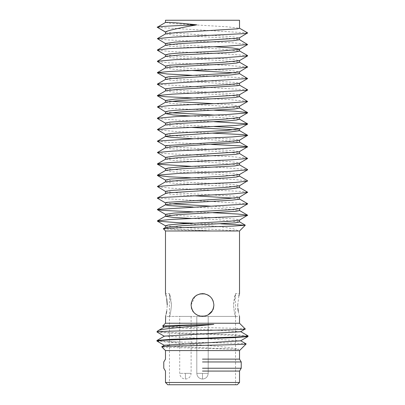 <?xml version="1.0" encoding="UTF-8"?>
<svg xmlns="http://www.w3.org/2000/svg" width="405" height="405" viewBox="0 0 405 405"><rect width="100%" height="100%" fill="white"/><g stroke="black" fill="none" stroke-linecap="round" stroke-linejoin="round"><path stroke-width="0.3" stroke-dasharray="2.02 1.52" d="M213.344 301.528L213.891 305.016L213.334 301.502M212.017 298.758L210.084 296.516M207.649 294.855L204.945 293.888L207.644 294.855M199.807 293.949L197.068 295.007M194.425 296.981L193.924 297.518M192.517 299.538L191.428 302.332M212.271 310.873L213.536 307.846L212.25 310.903M207.998 314.989L205.36 316.042M197.432 315.217L200.252 316.183L197.412 315.206M194.881 313.48L193.306 311.739M213.222 301.168L213.891 305.016C214.523 319.884 190.355 319.525 191.109 305.016L191.848 309.04L191.114 304.762M239.522 323.241L165.483 323.241M202.5 316.406C195.159 316.406 195.159 316.406 202.5 316.406C195.159 316.406 195.159 316.406 202.5 316.406C209.846 316.406 209.846 316.406 202.5 316.406C209.846 316.406 209.846 316.406 202.5 316.406C195.159 316.406 195.159 316.406 202.5 316.406C195.159 316.406 195.159 316.406 202.5 316.406C209.846 316.406 209.846 316.406 202.5 316.406C209.846 316.406 209.846 316.406 202.5 316.406L169.467 316.406L235.533 316.406L202.5 316.406L235.533 316.406L202.5 316.406L208.018 314.979M191.413 302.398L192.795 299.052M193.61 297.893L194.446 296.961M194.496 296.911L196.622 295.26M197.043 295.017L200.146 293.868M193.342 311.789L194.911 313.51M165.645 227.362L171.725 228.724L214.053 230.977L165.483 230.977L202.5 230.977M165.483 225.742L185.834 227.64L238.727 230.977L233.285 228.785L221.338 226.891L186.68 223.504M239.522 230.977L238.727 230.977M166.733 298.804L166.232 296.364M165.696 294.334L165.483 293.625L169.467 293.625L171.492 305.016L170.48 297.027L169.467 293.625L169.467 316.406C170.146 315.642 170.819 311.845 171.492 305.016C170.794 311.961 170.12 315.758 169.467 316.406L165.483 316.406M165.691 315.703L166.232 313.657M166.733 311.227L167.275 305.016M238.282 311.313L239.522 316.406L235.533 316.406C234.859 315.642 234.181 311.845 233.508 305.016C234.206 311.961 234.885 315.758 235.533 316.406L235.533 293.625L233.508 305.016L234.52 297.027L235.533 293.625L239.522 293.625L239.269 294.475M238.849 296.04L237.725 305.036M237.725 305.132L237.882 308.367M245.268 328.987C245.369 328.511 224.81 328.03 202.5 327.544C180.357 327.063 161.635 326.587 162.623 326.101M191.109 305.016L195.043 296.409M196.911 295.093L202.465 293.625M204.682 293.833L209.972 296.419M157.079 341.157L167.149 342.033C190.107 344.488 233.69 346.832 238.94 349.439L174.879 346.427L164.43 345.222M240.61 340.838L164.425 336.109M240.626 331.71L164.425 327.002M157.175 331.786C153.748 332.591 176.433 333.401 202.5 334.211L234.677 335.345L244.59 335.917L248.062 336.489M157.92 330.804L158.79 331.786C166.146 332.404 180.716 333.026 202.5 333.649L233.867 334.748L247.997 335.846M238.94 349.439L202.5 348.27C181.01 347.779 161.858 347.308 161.732 346.827M246.159 343.941C248.508 343.303 208.767 342.66 180.66 342.033L163.423 341.263L156.938 340.494M158.79 331.786L156.938 331.786M180.66 342.033L167.149 342.033M239.522 350.578L165.483 350.578M202.5 359.124L239.522 359.124L202.5 359.124M202.5 361.964L241.228 361.964L202.5 361.964M202.5 368.231L241.228 368.231L202.5 368.231M202.5 371.071L239.522 371.071L202.5 371.071M165.483 382.472L239.522 382.472M167.761 384.75L237.244 384.75M185.414 316.406C192.76 316.406 192.76 316.406 185.414 316.406C192.76 316.406 192.76 316.406 185.414 316.406C178.073 316.406 178.073 316.406 185.414 316.406C178.073 316.406 178.073 316.406 185.414 316.406M193.337 223.14L220.816 223.823M163.357 228.85L180.433 229.954L214.053 230.977M165.483 32L172.95 33.078L230.541 36.511L239.411 37.862M165.483 43.487L173.699 44.621L213.805 46.707M165.483 54.852L178.271 56.406L233.27 59.312L239.355 60.674M165.483 66.116L192.259 68.612L231.731 70.607L239.37 71.933M165.483 77.456L178.094 79.076L236.236 82.488L239.411 83.324M165.483 88.943L173.902 90.097L231.69 93.555L239.522 94.674M165.483 100.43L170.48 101.296M213.526 103.655L232.748 104.961L239.395 106.297M165.483 111.82L169.518 112.691M214.508 115.091L231.493 116.119L239.36 117.642M165.483 123.079L188.639 125.378L214.306 126.562M165.483 134.404L177.906 136.034L234.819 139.285L239.406 140.267M165.483 145.891L175.021 147.126L232.759 150.589L239.401 151.748M165.483 157.368L170.181 158.218L229.169 161.625L237.112 162.425L239.401 163.24M165.483 168.784L188.7 170.839L232.227 173.143L239.36 174.611M165.483 180.048L188.593 182.321L229.068 184.305L236.312 184.903L239.365 185.865M165.483 191.352L177.648 192.988L233.174 196.086L239.406 197.21M165.483 202.834L171.725 203.816M211.521 206.216L234.379 207.674L239.522 208.631M165.483 214.306L168.769 215.02L229.027 218.584L237.122 219.388L239.406 220.183M157.383 27.383L247.632 32.896M157.373 38.86L167.316 39.887L233.705 42.864L247.607 44.322M157.403 50.266L172.712 51.658L221.965 53.607L247.587 55.591M157.413 61.53L168.44 62.815L222.861 65.129L247.607 66.896M191.879 75.315L243.709 77.75L247.632 78.362M157.373 84.321L247.632 89.834M192.608 97.954L228.541 99.534L247.612 101.285M157.403 107.224L170.869 108.51L214.539 110.251M157.413 118.498L183.065 120.538L214.23 121.718M157.388 129.792L175.648 131.483L212.159 133.123M157.368 141.259L170.292 142.469L211.612 144.428M157.368 152.736L163.023 153.485L233.007 156.765L247.612 158.239M190.775 166.313L221.94 167.498L247.587 169.533M190.466 177.78L234.131 179.526L247.602 180.807M157.393 186.751L171.69 188.224L239.968 191.347L247.632 192.238M157.368 198.197L247.627 203.71M193.043 211.871L213.126 212.721M190.821 218.422L217.247 219.652L239.522 221.92M192.932 207.041L223.935 208.752L239.522 210.58M165.594 193.231L171.097 194.294L193.342 195.747M233.417 198.121L239.522 199.088M165.483 181.885L167.883 182.569L175.618 183.359L233.174 186.614L239.522 187.606M165.645 170.394L172.231 171.806L213.339 173.993L239.522 176.215M165.635 159.135L174.56 160.577L214.574 162.567L239.522 164.956M165.594 147.769L170.181 148.746L227.094 152.002L239.522 153.632M193.433 138.783L228.071 140.773L239.522 142.145M165.483 124.867L172.15 126.092L191.767 127.433M234.424 129.777L239.522 130.668M190.552 116.002L216.305 117.192L239.522 119.252M165.64 102.166L168.693 103.133L175.932 103.731L216.407 105.715L239.522 107.988M165.599 90.821L171.831 91.95L227.357 95.048L239.522 96.679M165.615 79.329L171.285 80.418L228.678 83.86L239.522 85.202M165.599 67.853L172.034 69.113L192.061 70.48M234.303 72.819L239.522 73.73M165.64 56.457L173.325 57.971L219.166 60.396L239.522 62.289M165.64 45.198L169.143 46.231L218.224 48.858L239.522 51.015M165.605 33.873L173.699 35.149L227.681 38.1L239.522 39.725M165.569 22.412L170.495 23.409L227.225 26.801L239.522 28.264M165.483 20.25L239.522 20.25M202.5 373.359C209.846 373.359 209.846 373.359 202.5 373.359C209.846 373.359 209.846 373.359 202.5 373.359C195.159 373.359 195.159 373.359 202.5 373.359C195.159 373.359 195.159 373.359 202.5 373.359C209.846 373.359 209.846 373.359 202.5 373.359C209.846 373.359 209.846 373.359 202.5 373.359C195.159 373.359 195.159 373.359 202.5 373.359C195.159 373.359 195.159 373.359 202.5 373.359L202.5 379.055L202.5 373.359M185.414 373.359C192.76 373.359 192.76 373.359 185.414 373.359C192.76 373.359 192.76 373.359 185.414 373.359C178.073 373.359 178.073 373.359 185.414 373.359C178.073 373.359 178.073 373.359 185.414 373.359L185.414 379.055L185.414 373.359M165.483 22.462L157.282 27.262M235.533 316.406L235.533 384.75M169.467 384.75L169.467 316.406M208.195 316.406L208.195 373.359C207.851 376.812 205.953 378.71 202.5 379.055C199.047 378.71 197.149 376.812 196.805 373.359C197.149 376.812 199.047 378.71 202.5 379.055C205.953 378.71 207.851 376.812 208.195 373.359L208.195 316.406M196.805 316.406L196.805 373.359L196.805 316.406M191.109 316.406L191.109 373.359C190.765 376.812 188.867 378.71 185.414 379.055C181.961 378.71 180.063 376.812 179.719 373.359L179.719 316.406"/><path stroke-width="0.61" d="M205.36 316.042L200.242 316.178L202.5 316.406C209.385 315.753 213.182 311.956 213.891 305.016C213.192 298.075 209.395 294.278 202.5 293.625C195.615 294.278 191.818 298.075 191.109 305.016L191.428 302.332M210.084 296.516L207.649 294.855L209.972 296.419M200.146 293.868L204.945 293.888L199.807 293.949M197.068 295.007L194.425 296.981M193.924 297.518L192.517 299.538M202.5 316.406C195.61 315.753 191.813 311.956 191.109 305.016M213.891 305.016L213.531 307.861L213.891 305.016M212.25 310.903L207.998 314.989M197.412 315.206L194.881 313.48M193.306 311.739L191.854 309.05L193.342 311.789M213.805 324.38C189.925 326.643 159.347 328.693 157.92 330.804L164.42 327.002L180.853 325.691L213.805 324.38L202.5 324.658C181.511 325.149 162.739 325.615 162.623 326.101L165.483 323.241L239.522 323.241L239.522 316.406M208.018 314.979L212.271 310.873M191.114 304.762L191.413 302.398M192.795 299.052L193.61 297.893M196.622 295.26L197.043 295.017M194.911 313.51L197.432 315.217M220.816 223.823L245.273 225.226L232.991 226.111L175.228 227.818L163.311 228.693L165.483 230.977L238.727 230.977M239.522 220.047L239.522 221.92L235.376 222.841L181.642 225.696L165.645 227.362L163.316 228.709M213.126 212.721L237.922 214.053L247.617 215.192L239.406 220.183L229.23 221.327L176.99 224.132L168.333 224.972L165.483 225.742L165.483 227.549M167.275 305.016C165.311 319.727 165.311 319.727 167.275 305.016C165.311 290.304 165.311 290.304 167.275 305.016L166.733 298.804M166.232 296.364L165.696 294.334M165.483 323.241L165.691 315.703M166.232 313.657L166.733 311.227M237.725 305.016C239.689 290.309 239.689 290.309 237.725 305.016C239.689 319.722 239.689 319.722 237.725 305.016M239.269 294.475L238.849 296.04M237.882 308.367L238.282 311.313M156.938 331.786L157.92 330.804M157.175 331.786C160.901 330.865 249.288 329.933 245.268 328.987L240.626 331.71M195.043 296.409L196.911 295.093M202.465 293.625L204.682 293.833M212.017 298.758L213.222 301.168M240.575 331.558L247.987 335.846L247.992 336.57L233.852 337.664L170.308 339.906L160.38 340.478L157.079 341.157M161.752 346.771L164.43 345.222L240.61 340.838M156.938 340.494L164.425 336.109L240.57 331.751M165.483 350.578L239.522 350.578L239.522 359.124L241.228 361.964L241.228 368.231L239.522 371.071L239.522 382.472L237.244 384.75L167.761 384.75L165.483 382.472L165.483 371.071L163.772 368.231L163.772 361.964L165.483 359.124L165.483 350.578L161.732 346.827C160.744 346.341 179.86 345.865 202.5 345.384C225.119 344.903 246.24 344.422 246.159 343.941L246.119 343.88M157.008 340.402L171.173 339.304L234.672 337.066L244.59 336.494L248.062 335.927M202.5 359.124L239.522 359.124L202.5 359.124M202.5 361.964L241.228 361.964L202.5 361.964M202.5 368.231L241.228 368.231L202.5 368.231M202.5 371.071L239.522 371.071L202.5 371.071M239.522 382.472L165.483 382.472M202.5 384.75L235.533 384.75L202.5 384.75M186.68 223.504L179.253 222.775L193.337 223.14M239.411 28.142L247.632 32.896L239.411 37.862L237.406 38.308L175.087 42.115L165.483 43.487L165.483 45.38M213.805 46.707L232.642 47.982L239.522 49.197L239.522 51.015L235.032 52.002L224.456 52.802L179.866 54.969L165.64 56.457L157.408 61.226L157.413 61.53L165.645 66.299M239.375 39.558L247.612 44.585L239.39 49.344L221.91 50.929L178.24 53.141L168.865 53.986L165.483 54.852L165.483 56.644M239.355 50.822L247.587 55.591L247.587 55.905L239.355 60.674L223.357 62.335L169.624 65.195L165.483 66.116L165.483 67.984M239.385 62.132L247.607 66.896L239.37 71.933L226.673 73.467L169.057 76.717L165.483 77.456L165.483 79.476M239.416 73.604L247.632 78.565L239.411 83.324L229.67 84.513L173.32 87.829L165.615 88.796L165.483 90.958M239.385 96.517L247.617 101.534L229.392 102.997L169.73 105.558L157.408 106.935L165.64 102.166L179.106 100.577L234.039 97.615L239.522 96.679L239.522 94.674L238.327 95.109L174.722 99.114L165.483 100.43L165.483 102.349M170.48 101.296L213.526 103.655M247.617 101.534L239.395 106.297L224.512 107.73L177.81 110.135L168.672 110.985L165.483 111.82L165.483 113.608L173.335 114.939L190.552 116.002M169.518 112.691L214.508 115.091M214.539 110.251L235.68 111.238L247.587 112.565L247.587 112.873L239.36 117.642L222.882 119.308L170.161 122.092L165.483 123.079L165.483 124.932L178.043 123.505L227.615 120.898L236.51 120.052L239.522 119.252L239.522 117.46M214.306 126.562L230.44 127.453L239.522 128.719L239.522 130.668L230.642 131.929L166.015 136.126L157.368 141.259L165.589 146.018M214.23 121.718L247.602 123.849L247.597 124.132L239.37 128.896L226.289 130.466L178.043 132.977L169.958 133.569L165.483 134.404L165.483 136.419L170.875 137.325L193.433 138.783M212.159 133.123L241.977 134.551L247.632 135.3L239.406 140.267L229.301 141.502L166.015 145.597L165.483 145.891L165.483 147.896M211.612 144.428L239.532 145.861L247.632 146.772L238.99 151.905L174.358 156.107L165.483 157.368L165.483 159.312M239.39 153.475L247.622 158.482L239.401 163.24L226.957 164.531L177.385 167.133L168.49 167.979L165.483 168.784L165.483 170.576M239.355 164.764L247.587 169.533L247.592 169.842L239.36 174.611L223.484 176.215L170.282 179.04L165.483 180.048L165.483 181.885L180.488 180.306L227.195 177.896L236.328 177.051L239.522 176.215L239.522 174.423M239.375 176.043L247.602 180.807L239.365 185.865L225.894 187.459L170.966 190.416L165.483 191.352L165.483 193.362M239.411 187.48L247.632 192.238L239.406 197.21L228.931 198.496L166.678 202.394L165.483 202.834L165.483 204.834L168.769 205.548L192.932 207.041M171.725 203.816L211.521 206.216M247.627 215.425L235.148 216.594L170.839 219.429L157.403 220.867L165.63 216.103L178.332 214.564L235.948 211.314L239.522 210.58L239.522 208.56L231.68 209.674L173.998 213.096L165.483 214.306L165.483 216.275L173.274 217.429L190.821 218.422M165.569 22.412L157.282 27.262L165.483 32C166.961 30.694 177.385 28.309 196.754 24.842C177.886 25.55 155.328 26.558 157.282 27.262L165.605 32.142M247.632 33.104L245.136 33.574L172.338 37.174L157.378 38.637L165.594 43.618M247.612 44.585L226.213 46.195L169.103 48.635L157.413 49.967L157.403 50.266L165.635 55.029M247.587 55.905L224.142 57.773L174.641 59.712L157.408 61.226M247.602 67.164L234.166 68.607L169.852 71.442L157.378 72.611L167.078 73.978L191.879 75.315M247.632 78.565L157.444 84.063L157.373 84.321L165.594 89.08M239.411 85.08L247.632 89.834L246.265 90.376L172.358 94.142L157.378 95.58L165.037 96.684L192.608 97.954M157.408 106.935L165.63 111.993M247.587 112.873L226.273 114.62L176.651 116.564L157.413 118.194L157.413 118.498L165.645 123.267M247.597 124.132L234.692 125.54L172.626 128.238L157.383 129.554L165.615 134.556M247.632 135.508L232.728 136.92L194.658 138.728L157.378 141.046M247.627 146.99L210.347 149.303L172.272 151.116L157.373 152.528L165.589 157.494M247.622 158.482L232.379 159.793L170.313 162.491L157.403 163.903L157.398 164.182L190.775 166.313M247.592 169.842L228.349 171.472L178.732 173.411L157.413 175.157L157.413 175.471L169.32 176.798L190.466 177.78M247.592 181.096L235.27 182.473L175.613 185.039L157.383 186.502L165.62 191.514M247.627 192.451L232.647 193.889L158.74 197.66L157.368 198.197L165.589 202.956M239.406 198.951L247.627 203.71L247.561 203.973L157.368 209.466L161.296 210.281L193.043 211.871M157.403 220.867L157.393 221.14L179.253 222.775M239.522 197.078L239.385 199.235L231.68 200.202L175.335 203.523L165.589 204.707L157.368 209.466M239.522 185.687L239.522 187.606L230.283 188.922L166.678 192.927L157.373 197.989M193.342 195.747L233.417 198.121M239.522 163.099L239.522 164.956L234.844 165.939L182.118 168.728L165.645 170.394L157.413 175.157M239.522 151.612L239.522 153.632L235.042 154.467L178.716 157.57L165.635 159.135L157.403 163.903M239.522 140.135L239.522 142.145L238.99 142.439L175.699 146.534L165.594 147.769L157.373 152.528M191.767 127.433L234.424 129.777M239.522 106.15L239.522 107.988L234.723 108.996L181.521 111.82L165.483 113.608M239.522 83.197L239.522 85.202L238.327 85.637L176.069 89.535L165.599 90.821L157.378 95.58M239.522 71.761L239.522 73.73L231.002 74.94L173.32 78.362L165.615 79.329L157.388 84.093M239.522 60.482L239.522 62.289L236.677 63.058L228.025 63.899L175.775 66.703L165.599 67.853L157.378 72.611M192.061 70.48L234.303 72.819M239.522 37.736L239.522 39.725L232.931 40.768L179.501 43.583L165.64 45.198L157.413 49.967M196.754 24.842C177.329 22.746 166.906 21.971 165.483 22.528L165.483 20.25L239.522 20.25L239.522 28.264L237.406 28.841L176.438 32.542L165.605 33.873L157.378 38.637M165.483 230.977L165.483 293.625M245.273 225.226L239.522 230.977L239.522 293.625M239.522 323.241L245.268 328.987M157.008 341.116L164.43 345.409M240.57 340.858L247.992 336.565M164.425 336.297L157.008 332.009M164.425 327.189L162.643 326.157M240.575 340.671L246.139 343.891M156.938 340.483L156.938 341.045M239.522 350.578L246.159 343.941M165.61 77.603L157.383 72.839M239.411 94.8L247.632 90.042M165.589 100.556L157.373 95.798M165.625 168.951L157.398 164.182M165.645 180.24L157.413 175.471M239.39 208.707L247.617 203.943M165.589 214.427L157.368 209.674M165.62 225.904L157.393 221.14M247.587 112.565L239.355 107.796M157.413 118.194L165.64 113.425M247.602 123.849L239.38 119.085M157.383 129.554L165.605 124.796M247.632 135.3L239.411 130.542M247.632 146.772L239.411 142.018M157.383 186.502L165.61 181.739M247.617 215.192L239.395 210.433M245.227 225.139L239.36 221.737M165.483 32L165.483 34.015"/></g></svg>
